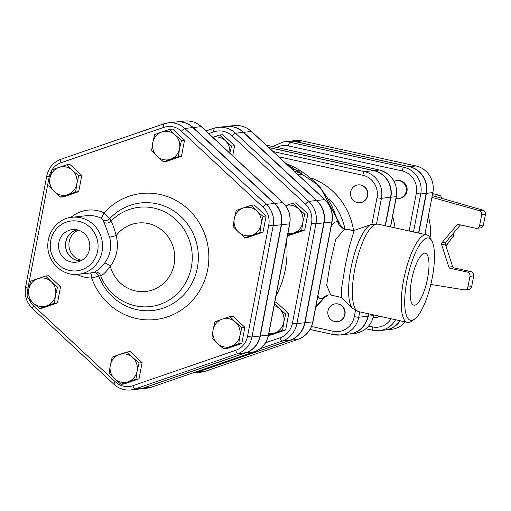 <?xml version="1.0" encoding="UTF-8"?>
<svg xmlns="http://www.w3.org/2000/svg" width="511" height="511" viewBox="0 0 511 511"><rect width="100%" height="100%" fill="white"/><g stroke="black" fill="none" stroke-linecap="round" stroke-linejoin="round"><path stroke-width="0.77" d="M78.47 230.174A15.656 14.921 -96.3 0 0 69.215 241.607A15.656 14.921 -96.3 0 0 81.805 260.303M80.77 260.846A15.656 14.921 83.7 0 1 65.855 241.978A15.656 14.921 83.7 0 1 77.34 229.873M89.521 249.279A16.416 15.643 83.7 0 1 77.493 261.964A16.416 15.643 83.7 0 1 58.618 247.618A16.416 15.643 83.7 0 1 73.91 229.496A16.416 15.643 83.7 0 1 89.521 249.279M77.11 229.822A15.758 15.017 -96.3 0 0 65.574 246.851A15.758 15.017 -96.3 0 0 80.553 260.942M230.87 346.439L223.773 348.968L217.462 343.488A14.334 13.663 -96.3 0 0 230.87 346.439A14.334 13.663 -96.3 0 0 239.889 335.772L238.726 343.82L230.87 346.439M211.912 337.924L213.074 329.87A14.334 13.663 -96.3 0 0 217.462 343.488L211.912 337.924M215.003 321.738L222.093 319.209A14.334 13.663 -96.3 0 0 213.074 329.87L215.003 321.738M235.501 322.154L241.818 327.634L239.889 335.772A14.334 13.663 -96.3 0 0 235.501 322.154A14.334 13.663 -96.3 0 0 222.093 319.209L229.95 316.59L235.501 322.154M261.115 224.495L259.952 232.543L252.095 235.162A14.334 13.663 -96.3 0 0 261.115 224.495A14.334 13.663 -96.3 0 0 256.726 210.877L263.044 216.357L261.115 224.495M245.005 237.692L238.688 232.211A14.334 13.663 -96.3 0 0 252.095 235.162L245.005 237.692L248.065 237.353L263.018 232.205L259.952 232.543M233.137 226.648L234.3 218.593A14.334 13.663 -96.3 0 0 238.688 232.211L233.137 226.648M243.319 207.932L251.182 205.313L256.726 210.877A14.334 13.663 -96.3 0 0 243.319 207.932A14.334 13.663 -96.3 0 0 234.3 218.593L236.229 210.462L243.319 207.932M175.177 134.968L181.494 140.442L179.565 148.58A14.334 13.663 -96.3 0 0 175.177 134.968A14.334 13.663 -96.3 0 0 161.77 132.017L169.633 129.404L175.177 134.968M178.409 156.634L170.546 159.247A14.334 13.663 -96.3 0 0 179.565 148.58L178.409 156.634L181.469 156.296L166.516 161.438L163.456 161.776L157.139 156.296A14.334 13.663 -96.3 0 0 170.546 159.247L163.456 161.776M152.751 142.684L154.68 134.546L161.77 132.017A14.334 13.663 -96.3 0 0 152.751 142.684A14.334 13.663 -96.3 0 0 157.139 156.296L151.595 150.732L152.751 142.684M58.995 167.378L66.858 164.766L72.402 170.329A14.334 13.663 -96.3 0 0 58.995 167.378A14.334 13.663 -96.3 0 0 49.976 178.045L51.905 169.907L58.995 167.378M78.72 175.81L76.791 183.947A14.334 13.663 -96.3 0 0 72.402 170.329L78.72 175.81L81.779 175.471L78.694 191.657L75.628 191.995L67.771 194.614A14.334 13.663 -96.3 0 0 76.791 183.947L75.628 191.995M54.364 191.663L48.82 186.1L49.976 178.045A14.334 13.663 -96.3 0 0 54.364 191.663A14.334 13.663 -96.3 0 0 67.771 194.614L60.681 197.144L54.364 191.663M28.75 289.322L30.679 281.184L37.769 278.655A14.334 13.663 -96.3 0 0 28.75 289.322A14.334 13.663 -96.3 0 0 33.138 302.94L27.588 297.376L28.75 289.322M45.626 276.042L51.177 281.606A14.334 13.663 -96.3 0 0 37.769 278.655L45.626 276.042L48.692 275.704L60.553 286.748L57.494 287.086L55.565 295.224A14.334 13.663 -96.3 0 0 51.177 281.606L57.494 287.086M46.546 305.891L39.456 308.42L33.138 302.94A14.334 13.663 -96.3 0 0 46.546 305.891A14.334 13.663 -96.3 0 0 55.565 295.224L54.402 303.272L46.546 305.891M229.95 316.59L233.016 316.252L244.878 327.296L241.818 327.634M244.878 327.296L241.786 343.481L238.726 343.82M241.786 343.481L226.839 348.63L223.773 348.968M263.044 216.357L266.103 216.019L254.242 204.975L251.182 205.313M266.103 216.019L263.018 232.205M181.494 140.442L184.554 140.103L172.692 129.066L169.633 129.404M78.694 191.657L63.741 196.805L60.681 197.144M81.779 175.471L69.918 164.427L66.858 164.766M60.553 286.748L57.468 302.934L42.515 308.082L39.456 308.42M57.468 302.934L54.402 303.272M184.554 140.103L181.469 156.296M114.688 378.849L109.137 373.286L110.299 365.237A14.334 13.663 -96.3 0 0 114.688 378.849A14.334 13.663 -96.3 0 0 128.095 381.8L120.998 384.329L114.688 378.849M112.228 357.1L119.319 354.57A14.334 13.663 -96.3 0 0 110.299 365.237L112.228 357.1M127.175 351.958L132.726 357.521A14.334 13.663 -96.3 0 0 119.319 354.57L127.175 351.958L130.241 351.619L142.103 362.657L139.011 378.849L135.952 379.188L128.095 381.8A14.334 13.663 -96.3 0 0 137.114 371.133L135.952 379.188M139.043 362.995L137.114 371.133A14.334 13.663 -96.3 0 0 132.726 357.521L139.043 362.995L142.103 362.657M139.011 378.849L124.064 383.991L120.998 384.329M114.125 384.361A22.407 21.36 -96.3 0 0 130.688 389.957L138.768 389.063A22.407 21.36 83.7 0 0 143.163 388.079L245.938 352.718A22.407 21.36 83.7 0 0 260.042 336.04L281.267 224.763A22.407 21.36 83.7 0 0 274.407 203.474L192.858 127.565L184.784 128.459A3.583 0.728 133 0 0 181.45 131.244L262.999 207.153A18.824 17.942 83.7 0 1 268.76 225.038L247.535 336.315A18.824 17.942 83.7 0 1 235.686 350.322L132.911 385.69A18.824 17.942 83.7 0 1 115.307 381.813A3.583 0.728 133 0 0 113.94 384.317C118.763 388.654 124.345 390.538 130.688 389.957A22.407 21.36 -96.3 0 0 135.089 388.973A3.583 1.06 -109 0 1 132.911 385.69M104.672 263.018A5.378 1.156 -142.4 0 1 110.293 266.237A34.045 32.449 -96.3 0 0 116.131 235.622C114.266 228.232 112.522 223.448 110.906 221.269L109.814 218.555L104.129 212.838A5.378 1.412 -65.4 0 1 100.507 217.935L103.165 219.928L109.59 237.232A28.667 27.326 83.7 0 1 104.672 263.018C99.53 268.645 96.062 271.692 94.254 272.152L92.555 272.708L78.394 274.273A28.667 27.326 -96.3 0 0 102.059 251.68A28.667 27.326 -96.3 0 0 85.963 219.538A28.667 27.326 -96.3 0 0 72.089 217.284C60.049 217.66 45.856 231.029 47.989 249.394C50.225 266.237 65.906 276.381 78.394 274.273M94.254 272.152A5.378 5.238 -117 0 1 100.558 275.518C102.628 275.327 105.873 272.235 110.293 266.237A34.448 32.838 83.7 0 0 157.203 287.885A34.448 32.838 83.7 0 0 167.193 235.52A34.448 32.838 83.7 0 0 116.131 235.622L109.59 237.232M93.111 272.625A5.378 5.238 -101 0 1 98.821 276.183L100.558 275.518A49.963 47.625 -96.3 0 0 168.406 300.468A49.963 47.625 -96.3 0 0 182.427 226.973A49.963 47.625 -96.3 0 0 110.906 221.269A5.378 5.008 -18.6 0 1 103.778 222.215M90.428 272.944A5.378 1.616 -89.9 0 1 91.699 278.016L98.821 276.183A54.102 51.573 83.7 0 0 172.341 303.949A54.102 51.573 83.7 0 0 187.582 224.074A54.102 51.573 83.7 0 0 109.814 218.555A5.378 5.059 -27.8 0 1 103.165 219.928M143.163 388.079L135.089 388.973L237.864 353.606A22.407 21.36 -96.3 0 0 251.961 336.934L273.193 225.658A22.407 21.36 -96.3 0 0 266.333 204.368L184.784 128.459A22.407 21.36 -96.3 0 0 168.215 122.857L176.295 121.963A22.407 21.36 83.7 0 1 192.858 127.565M208.775 133.556L213.56 131.908A19.955 19.022 83.7 0 1 232.218 136.015A3.583 0.728 -47 0 1 235.552 133.23A23.538 22.433 -96.3 0 0 218.152 127.348L225.964 126.485A23.538 22.433 83.7 0 1 243.364 132.368L316.565 200.51A23.538 22.433 83.7 0 1 323.763 222.866L304.709 322.754A23.538 22.433 83.7 0 1 289.903 340.269L282.091 341.131A3.583 1.06 -109 0 1 279.919 337.848L265.541 342.792M192.302 373.126L193.03 373.049A23.538 22.433 83.7 0 0 197.648 372.008L289.903 340.269M212.8 137.299L219.692 135.013L222.751 134.674L234.613 145.718L232.69 155.817M285.029 205.773L292.892 203.154L295.952 202.816L307.814 213.86L304.728 230.052L289.775 235.194L287.559 235.437M274.682 302.953L276.898 302.704L288.76 313.748L285.675 329.934L270.721 335.082L268.499 335.325M138.903 389.05A22.407 21.36 -96.3 0 0 139.037 389.037A22.407 21.36 -96.3 0 0 143.431 388.047L246.206 352.686A22.407 21.36 -96.3 0 0 260.31 336.008L281.535 224.731A22.407 21.36 -96.3 0 0 274.675 203.448L193.132 127.533A22.407 21.36 -96.3 0 0 176.563 121.937A22.407 21.36 -96.3 0 0 176.429 121.95M283.771 322.224L282.615 330.272L274.752 332.891A14.334 13.663 -96.3 0 0 283.771 322.224A14.334 13.663 -96.3 0 0 279.383 308.606L285.7 314.086L283.771 322.224M268.85 333.491A14.334 13.663 -96.3 0 0 274.752 332.891L268.55 335.095M274.522 303.77L279.383 308.606A14.334 13.663 -96.3 0 0 274.183 305.559M292.892 203.154L304.754 214.198L302.825 222.336A14.334 13.663 -96.3 0 0 298.437 208.724A14.334 13.663 -96.3 0 0 285.623 205.582M301.669 230.391L293.806 233.003A14.334 13.663 -96.3 0 0 302.825 222.336L301.669 230.391L304.728 230.052M287.904 233.61A14.334 13.663 -96.3 0 0 293.806 233.003L287.604 235.207M219.692 135.013L225.236 140.576A14.334 13.663 -96.3 0 0 212.832 137.331M229.79 153.115A14.334 13.663 -96.3 0 0 225.236 140.576L231.553 146.057L229.829 153.153M288.76 313.748L285.7 314.086M285.675 329.934L282.615 330.272M307.814 213.86L304.754 214.198M234.613 145.718L231.553 146.057M193.164 373.03A23.538 22.433 -96.3 0 0 193.299 373.017A23.538 22.433 -96.3 0 0 197.917 371.982L290.171 340.237A23.538 22.433 -96.3 0 0 304.984 322.722L324.038 222.834A23.538 22.433 -96.3 0 0 316.833 200.478L243.632 132.336A23.538 22.433 -96.3 0 0 226.232 126.453A23.538 22.433 -96.3 0 0 226.098 126.473M413.488 231.956L420.738 193.944A22.503 21.449 -96.3 0 0 403.888 167.301L290.127 142.275A22.503 21.449 -96.3 0 0 283.452 141.917L288.836 141.323A22.503 21.449 83.7 0 1 295.511 141.681L409.273 166.707A22.503 21.449 83.7 0 1 426.123 193.343L418.547 233.067M399.998 320.716A22.503 21.449 83.7 0 1 384.86 330.036L379.475 330.63A22.503 21.449 -96.3 0 0 395.571 319.745M384.994 330.023A22.503 21.449 -96.3 0 0 385.128 330.01A22.503 21.449 -96.3 0 0 400.215 320.761M409.541 166.675L416.005 165.96L302.244 140.934A22.503 21.449 83.7 0 0 295.569 140.576L289.105 141.292A22.503 21.449 -96.3 0 1 295.78 141.649L409.541 166.675A22.503 21.449 -96.3 0 1 426.391 193.318L418.796 233.125M335.491 303.847A8.962 8.54 83.7 0 1 335.625 303.828A8.962 8.54 83.7 0 1 345.097 311.793A8.962 8.54 83.7 0 1 337.599 321.636A8.962 8.54 83.7 0 1 337.464 321.655M432.28 195.604L482.946 210.168L479.177 210.589L431.948 197.361M479.177 210.589A3.583 3.417 83.7 0 1 481.681 214.786L485.45 214.365L483.406 225.07L479.637 225.485L481.681 214.786M479.637 225.485A3.583 3.417 83.7 0 1 475.62 228.251L458.514 224.489A1.795 1.705 -96.3 0 0 456.898 225.044L459.657 224.738M460.43 224.91L445.694 242.335L441.926 242.751L456.898 225.044M441.926 242.751A1.795 1.705 -96.3 0 0 441.593 244.501L448.875 267.106A1.795 1.705 -96.3 0 0 450.159 268.301L467.265 272.063A3.583 3.417 83.7 0 1 469.948 276.304L467.904 287.003A3.583 3.417 83.7 0 1 464.065 289.807L430.811 284.448M441.83 198.511L440.629 195.592L432.657 193.624M445.937 245.868L453.615 235.878L453.085 233.597M450.9 236.178L453.615 235.878M434.471 196.275L440.629 195.592M464.946 289.826L468.715 289.411A3.583 3.417 -96.3 0 0 471.672 286.588L473.716 275.889A3.583 3.417 -96.3 0 0 471.033 271.648L453.928 267.885A1.795 1.705 83.7 0 1 452.644 266.685L445.362 244.086A1.795 1.705 83.7 0 1 445.694 242.335M476.68 228.308L480.449 227.893A3.583 3.417 -96.3 0 0 483.406 225.07M485.45 214.365A3.583 3.417 -96.3 0 0 482.946 210.168M379.501 316.207A8.962 8.54 83.7 0 1 376.096 317.382A8.962 8.54 83.7 0 1 373.439 317.235A8.962 8.54 83.7 0 1 373.33 317.21M379.973 316.309A8.962 8.54 83.7 0 1 376.907 317.293L376.096 317.382M394.153 181.386A8.962 8.54 83.7 0 1 396.823 180.613A8.962 8.54 83.7 0 1 406.188 191.363A8.962 8.54 83.7 0 1 398.791 198.421A8.962 8.54 83.7 0 1 396.082 198.268M396.823 180.613L397.628 180.524A8.962 8.54 83.7 0 1 406.992 191.274A8.962 8.54 83.7 0 1 399.596 198.332L398.791 198.421M405.293 321.879A22.503 21.449 83.7 0 1 391.586 329.295L385.128 330.01M424.871 234.46L432.855 192.602A22.503 21.449 83.7 0 0 416.005 165.96M285.572 163.118L319.682 186.145L339.247 222.834L337.624 221.512L334.45 222.266L332.431 224.259L331.083 226.775M325.405 256.548L322.716 270.645M317.912 295.824L318.864 298.028L321.24 298.814L322.92 298.577L328.33 294.936A10.75 10.073 -104.1 0 0 322.92 298.577A86.001 81.977 83.7 0 1 315.843 306.677M294.074 171.032L301.944 173.612L300.966 175.069L297.153 173.9M376.543 223.901L381.43 198.287A22.503 21.449 -96.3 0 0 364.579 171.651L373.733 170.636L268.869 147.57M373.733 170.636A22.503 21.449 83.7 0 1 390.583 197.278L385.153 225.721M355.484 310.458L354.308 316.628A18.92 18.032 83.7 0 1 333.083 331.237A3.583 1.028 -77.6 0 0 333.389 334.616A3.583 1.028 -77.6 0 0 333.491 334.622A22.503 21.449 -96.3 0 0 340.16 334.98A22.503 21.449 -96.3 0 0 358.735 317.248L367.888 316.232L368.361 313.76M367.888 316.232A22.503 21.449 83.7 0 1 349.32 333.97L340.16 334.98L333.389 334.616L310.056 329.486M334.673 321.528A8.962 8.54 83.7 0 1 327.807 312.304A8.962 8.54 83.7 0 1 335.357 303.86A8.962 8.54 83.7 0 1 344.829 311.825A8.962 8.54 83.7 0 1 337.33 321.668A8.962 8.54 83.7 0 1 334.673 321.528M367.415 195.649A8.962 8.54 83.7 0 1 360.019 202.714A8.962 8.54 83.7 0 1 350.546 194.748A8.962 8.54 83.7 0 1 358.051 184.905A8.962 8.54 83.7 0 1 367.415 195.649M358.185 184.893A8.962 8.54 83.7 0 1 358.32 184.873A8.962 8.54 83.7 0 1 367.684 195.624A8.962 8.54 83.7 0 1 360.287 202.682A8.962 8.54 83.7 0 1 360.153 202.695M385.409 225.779L390.851 197.246A22.503 21.449 -96.3 0 0 374.001 170.61L379.386 170.016A3.583 1.028 -77.6 0 1 379.488 170.016A3.583 1.028 -77.6 0 1 379.584 170.061M268.741 147.455L374.001 170.61M368.616 313.811L368.156 316.2L373.541 315.606A22.503 21.449 83.7 0 1 354.973 333.344L349.588 333.938A22.503 21.449 -96.3 0 0 368.156 316.2M328.343 294.93A10.75 10.073 -104.1 0 0 328.33 294.936L330.7 295.019L326.695 285.259L330.304 262.635L335.765 239.257L344.542 229.305L346.388 229.362M431.776 240.719L430.038 237.717A44.796 12.89 102.4 0 0 426.704 234.862A44.796 12.89 102.4 0 0 404.488 275.838A44.796 12.89 102.4 0 0 407.452 322.358A44.796 12.89 102.4 0 0 411.681 321.17L414.517 319.171A42.106 12.117 -77.6 0 1 407.759 276.56A42.106 12.117 -77.6 0 1 431.776 240.719A42.106 12.117 -77.6 0 1 432.249 277.76A42.106 12.117 -77.6 0 1 414.517 319.171M427.586 278.278A26.604 7.652 -77.6 0 1 413.808 305.124A26.604 7.652 -77.6 0 1 412.122 277.511A26.604 7.652 -77.6 0 1 425.241 253.169A26.604 7.652 -77.6 0 1 427.586 278.278M301.944 173.612L300.877 172.29L298.526 170.846L291.411 168.547M333.549 295.103L330.706 295.019L341.252 297.408L341.642 287.808L345.289 265.26L349.371 246.564L354.174 230.397L371.12 224.54A43.595 12.545 102.4 0 0 351.766 264.244A43.595 12.545 102.4 0 0 352.673 308.401L358.588 311.608A44.796 12.89 -77.6 0 1 355.624 265.088A44.796 12.89 -77.6 0 1 377.833 224.112L426.704 234.862M286.045 163.558A86.001 81.977 83.7 0 1 337.624 221.512A10.75 10.188 -84.4 0 0 346.1 229.324M115.307 381.813L33.758 305.897A3.583 0.728 133 0 0 32.391 308.401L113.94 384.317M245.938 352.718L237.864 353.606A3.583 1.06 -109 0 1 235.686 350.322M27.888 294.77A18.824 17.942 83.7 0 1 27.99 288.019A3.583 0.332 -169.2 0 1 25.55 287.227C24.234 295.505 26.515 302.563 32.391 308.401M33.758 305.897A18.824 17.942 83.7 0 1 28.993 298.858M260.042 336.04L251.961 336.934A3.583 0.332 -169.2 0 1 247.535 336.315M27.99 288.019L49.222 176.742A3.583 0.332 -169.2 0 1 46.776 175.95L25.55 287.227M281.267 224.763L273.193 225.658A3.583 0.332 -169.2 0 1 268.76 225.038M51.975 169.882A18.824 17.942 83.7 0 1 61.065 162.734A3.583 1.06 -109 0 1 60.975 159.221A3.583 1.06 -109 0 1 61.045 159.208L163.686 123.892M49.222 176.742A18.824 17.942 83.7 0 1 51.867 170.048M274.407 203.474L266.333 204.368A3.583 0.728 133 0 0 262.999 207.153M61.065 162.734L163.839 127.367A3.583 1.06 -109 0 1 163.75 123.86A3.583 1.06 -109 0 1 163.82 123.847A22.407 21.36 -96.3 0 1 168.215 122.857L163.75 123.86L60.975 159.221C53.342 162.159 48.609 167.736 46.776 175.95M163.839 127.367A18.824 17.942 83.7 0 1 181.45 131.244M77.104 274.381A34.045 32.449 -96.3 0 0 91.699 278.016A63.415 60.445 -96.3 0 0 177.962 312.125A63.415 60.445 -96.3 0 0 195.937 217.897A63.415 60.445 -96.3 0 0 104.129 212.838A34.045 32.449 -96.3 0 0 70.805 217.456M97.627 251.061A25.084 23.908 83.7 0 1 58.382 264.564A25.084 23.908 83.7 0 1 66.487 222.074A25.084 23.908 83.7 0 1 97.627 251.061M72.089 217.284L86.627 215.674A28.667 27.326 83.7 0 1 100.507 217.935M232.218 136.015L305.418 204.157A19.955 19.022 83.7 0 1 311.531 223.109L292.477 322.997A19.955 19.022 83.7 0 1 279.919 337.848M276.049 295.76A90.613 86.372 -96.3 0 0 286.454 241.218M151.646 387.108A3.583 1.06 -109 0 1 151.582 387.14A3.583 1.06 -109 0 1 151.512 387.153A22.407 21.36 83.7 0 1 147.117 388.143L151.582 387.14L254.357 351.779A3.583 1.06 -109 0 1 254.286 351.792L151.512 387.153L143.431 388.047M201.449 126.869A3.583 0.728 133 0 0 201.391 126.683L282.941 202.599C288.817 208.437 291.098 215.495 289.782 223.773L268.556 335.05A3.583 0.332 -169.2 0 1 268.39 335.114A22.407 21.36 83.7 0 1 254.286 351.792L246.206 352.686M289.782 223.773A3.583 0.332 -169.2 0 1 289.616 223.837L268.39 335.114L260.31 336.008M282.941 202.599A3.583 0.728 133 0 0 282.755 202.554A22.407 21.36 83.7 0 1 289.616 223.837L281.535 224.731M176.563 121.937L184.643 121.043C190.986 120.462 196.569 122.346 201.391 126.683A3.583 0.728 133 0 0 201.206 126.639L282.755 202.554L274.675 203.448M184.643 121.043A22.407 21.36 83.7 0 1 201.206 126.639L193.132 127.533M260.182 348.668L282.091 341.131A23.538 22.433 -96.3 0 0 296.904 323.616A3.583 0.332 -169.2 0 1 292.477 322.997M304.709 322.754L296.904 323.616L315.958 223.729A3.583 0.332 -169.2 0 1 311.531 223.109M213.56 131.908A3.583 1.06 -109 0 1 213.47 128.402A3.583 1.06 -109 0 1 213.534 128.389A23.538 22.433 -96.3 0 1 218.152 127.348L213.47 128.402L206.003 130.969L213.406 128.433M323.763 222.866L315.958 223.729A23.538 22.433 -96.3 0 0 308.753 201.372A3.583 0.728 133 0 0 305.418 204.157M316.565 200.51L308.753 201.372L235.552 133.23L243.364 132.368M197.648 372.008L194.557 372.353M333.083 331.237L311.55 326.503M324.619 297.428A66.424 63.313 -96.3 0 0 328.145 294.981M425.063 234.504A46.584 44.406 -96.3 0 0 425.133 233.067M425.918 228.947A46.584 44.406 83.7 0 1 425.848 234.677M430.051 237.736A50.167 47.823 -96.3 0 0 428.333 216.306M448.434 242.706A31.791 30.302 83.7 0 1 446.065 246.276L448.454 242.687M452.644 266.685L448.875 267.106M450.159 268.301L453.928 267.885M471.033 271.648L467.265 272.063M441.593 244.501L445.362 244.086M469.948 276.304L473.716 275.889M471.672 286.588L467.904 287.003M295.78 141.649L302.244 140.934M426.391 193.318L432.855 192.602M391.107 318.762A18.92 18.032 83.7 0 1 372.391 326.887L368.661 326.069M276.751 147.417A18.92 18.032 83.7 0 1 288.376 145.897L402.144 170.93A18.92 18.032 83.7 0 1 416.305 193.324L409.119 230.998M395.073 227.906A68.442 65.242 -96.3 0 0 392.62 216.428M354.973 333.344C364.982 331.639 371.229 325.705 373.713 315.543A3.583 0.332 -169.2 0 1 373.541 315.606L373.675 314.923M266.237 145.124L379.386 170.016A22.503 21.449 83.7 0 1 396.236 196.652A3.583 0.332 10.8 0 0 396.402 196.588C397.724 183.015 392.084 174.162 379.488 170.016L266.218 145.098M390.851 197.246L396.236 196.652L390.468 226.89M372.391 326.887A3.583 1.028 102.4 0 0 372.698 330.272A3.583 1.028 102.4 0 0 372.8 330.272A22.503 21.449 -96.3 0 0 379.475 330.63L372.698 330.272L365.876 328.771M365.895 328.758L372.602 330.234M426.123 193.343L420.738 193.944A3.583 0.332 -169.2 0 1 416.305 193.324M409.273 166.707L403.888 167.301A3.583 1.028 102.4 0 0 402.144 170.93M295.511 141.681L290.127 142.275A3.583 1.028 102.4 0 0 288.376 145.897M354.308 316.628A3.583 0.332 -169.2 0 0 358.735 317.248L359.763 311.863M273.13 151.531L364.579 171.651A3.583 1.028 102.4 0 0 362.836 175.273A18.92 18.032 83.7 0 1 376.997 197.674A3.583 0.332 -169.2 0 0 381.43 198.287L390.583 197.278M300.213 174.998L301.19 173.542M243.632 132.336L251.438 131.474L324.638 199.616A3.583 0.728 -47 0 1 324.824 199.66L251.623 131.519C246.564 126.958 240.7 124.984 234.038 125.591A23.538 22.433 83.7 0 1 251.438 131.474A3.583 0.728 -47 0 1 251.623 131.519A3.583 0.728 -47 0 1 251.68 131.697M205.856 371.069A3.583 1.06 -109 0 1 205.792 371.101A3.583 1.06 -109 0 1 205.722 371.12A23.538 22.433 83.7 0 1 201.104 372.155L193.299 373.017M298.111 339.33A3.583 1.06 -109 0 1 298.047 339.355A3.583 1.06 -109 0 1 297.977 339.374L205.722 371.12L197.917 371.982M316.833 200.478L324.638 199.616A23.538 22.433 83.7 0 1 331.843 221.972A3.583 0.332 10.8 0 0 332.009 221.908C333.396 213.208 331 205.792 324.824 199.66M201.104 372.155L205.792 371.101L298.047 339.355C306.063 336.276 311.033 330.419 312.956 321.796A3.583 0.332 -169.2 0 1 312.789 321.86A23.538 22.433 83.7 0 1 297.977 339.374L290.171 340.237M324.038 222.834L331.843 221.972L312.789 321.86L304.984 322.722M310.068 329.467L333.293 334.577M376.997 197.674L371.919 224.291M278.763 156.781L362.836 175.273M353.535 230.308A66.424 63.313 -96.3 0 0 311.416 178.096M329.058 198.747A59.5 56.715 83.7 0 1 344.963 229.037M354.097 230.544L344.542 229.305M268.556 335.05C266.723 343.264 261.99 348.841 254.357 351.779M139.037 389.037L147.117 388.143M315.683 307.494L324.683 297.345M373.713 315.543L373.822 314.961M390.615 226.922L396.402 196.588M272.548 146.491L283.452 141.917M358.588 311.608L407.452 322.358M312.956 321.796L332.009 221.908M234.038 125.591L226.232 126.453M341.22 297.389L352.673 308.401M339.247 222.834C340.824 226.827 343.168 228.992 346.273 229.343L354.174 230.397M371.12 224.54L377.833 224.112"/></g></svg>
